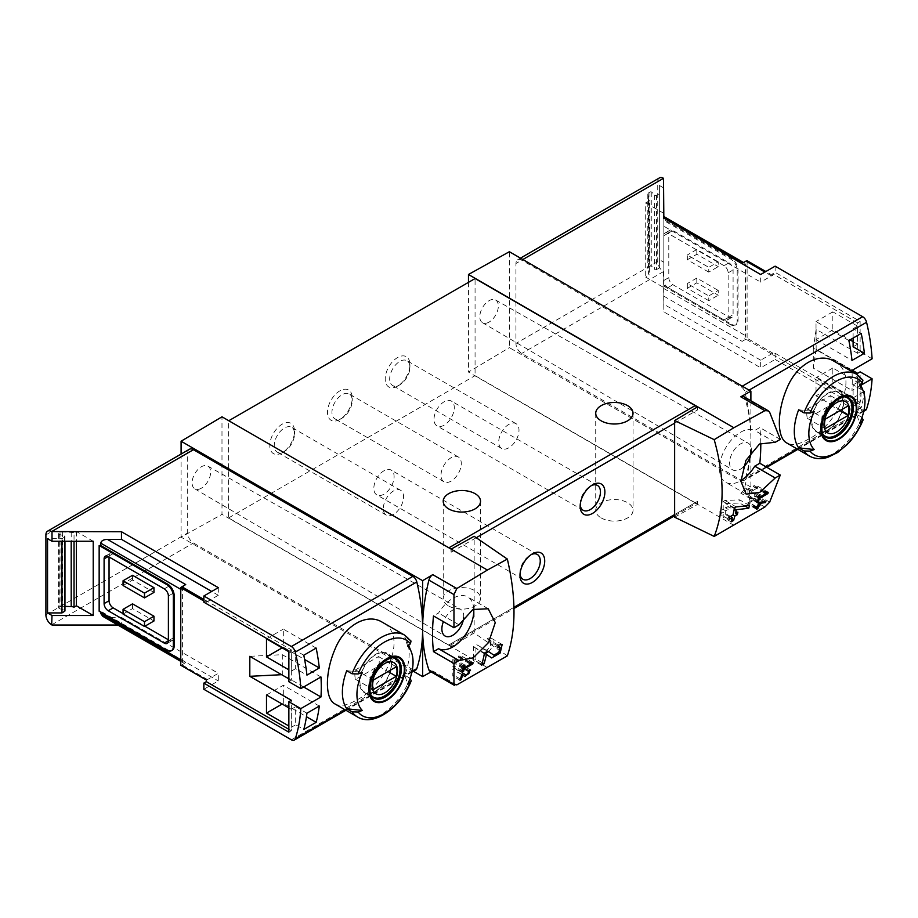 <?xml version="1.0" encoding="UTF-8"?>
<svg xmlns="http://www.w3.org/2000/svg" width="918" height="918" viewBox="0 0 918 918"><rect width="100%" height="100%" fill="white"/><g stroke="black" fill="none" stroke-linecap="round" stroke-linejoin="round"><path stroke-width="0.69" stroke-dasharray="4.59 3.44" d="M288.86 729.317L291.327 730.739L291.327 700.285M288.86 678.861L291.327 680.295L291.327 649.829L206.321 600.751L206.321 602.426L203.842 600.992M288.86 651.734L291.224 653.111L291.224 671.196L288.86 669.819M288.86 707.893L291.224 709.27L291.224 727.354L288.86 725.989M306.945 713.206L295.676 706.699L295.676 724.784L303.789 729.466M303.789 655.222L295.676 650.541L295.676 668.625L306.945 675.12M764.855 507.034L740.78 493.127L750.89 487.091L750.89 439.125A174.868 100.969 -120 0 0 745.06 392.434A5.829 3.362 -120 0 0 741.136 386.845L521.722 260.173A8.159 4.716 -120 0 0 517.637 259.771A8.159 4.716 -120 0 0 515.95 263.5L515.95 343.458A8.159 4.716 -120 0 0 521.722 353.453L741.136 480.137A5.829 3.362 -120 0 0 744.05 480.424A5.829 3.362 -120 0 0 745.06 479.081A174.868 100.969 -120 0 0 750.89 439.125L750.89 400.753M860.9 385.262L851.95 390.425A174.868 100.969 60 0 0 852.019 371.595M834.049 361.222C860.969 374.372 837.79 425.126 808.127 439.332C799.176 444.519 792.085 445.746 786.841 443.004M863.551 391.848L852.007 398.504L816.022 377.734L816.022 395.819L848.863 414.775A174.868 100.969 -120 0 0 852.007 398.504M857.561 400.386L857.561 382.301L832.833 368.015L832.833 386.111L857.561 400.386L853.109 402.956L861.222 407.638A174.868 100.969 -120 0 0 864.079 393.604M861.222 407.638L848.863 414.775M772.658 353.028A4.659 2.697 120 0 1 771.499 353.935L760.678 360.177L760.678 367.797L775.125 359.454L775.125 353.269L772.658 354.692L772.658 353.028L747.103 338.272A4.659 2.697 120 0 1 745.944 339.178L742.157 341.37A4.659 2.697 120 0 0 745.45 335.655L745.45 265.21A4.659 2.697 120 0 0 744.487 263.076A4.659 2.697 120 0 0 742.157 263.317M775.125 266.163L775.125 272.359L772.658 273.782L772.658 275.446A4.659 2.697 120 0 0 771.499 275.882L760.678 282.124L760.678 274.516M775.125 353.269L860.132 402.348L860.132 371.882M865.559 410.266A5.829 3.362 60 0 1 862.645 409.979L741.136 480.137M775.125 359.454L862.645 409.979M872.1 358.8L860.132 351.892L860.132 321.438L775.125 272.359M860.132 351.892L857.664 353.327L857.664 322.861L860.132 321.438M857.664 353.327L816.136 329.344L813.302 348.117L851.95 370.436M816.136 329.344L816.136 349.333L852.317 370.229M816.136 349.333L813.302 368.107L851.95 390.425M206.321 679.997A4.659 2.697 120 0 0 207.479 679.572L218.3 673.319L218.3 680.938L203.842 689.28M218.3 587.646L218.3 595.266L207.479 601.519A4.659 2.697 120 0 0 206.321 602.426M180.766 665.24A4.659 2.697 120 0 0 181.925 664.816L185.711 662.624A4.659 2.697 120 0 1 183.382 662.853A4.659 2.697 120 0 1 182.418 660.719L182.418 590.285A4.659 2.697 120 0 1 185.711 584.571M320.967 676.991L282.308 654.683L249.811 656.324M282.308 654.683L282.308 674.673L281.642 674.696M663.84 188.018L659.388 185.447L659.388 268.022L656.508 269.571A1.17 0.677 0 0 1 654.695 269.399L651.814 266.404A1.17 0.677 0 0 0 649.99 266.254L648.808 266.909A3.259 1.882 0 0 0 647.81 268.263A3.259 1.882 0 0 0 647.821 268.389L648.418 273.357A5.829 3.362 0 0 0 649.382 274.987L645.71 277.11L663.84 287.586L663.84 178.494M659.388 185.447L659.388 268.022M659.388 193.767L656.508 195.316A1.17 0.677 0 0 1 654.695 195.155L651.814 192.16A1.17 0.677 0 0 0 649.99 192L648.808 192.654A3.259 1.882 0 0 0 647.81 194.019A3.259 1.882 0 0 0 647.821 194.146L648.418 199.103A5.829 3.362 0 0 0 649.382 200.744L649.382 274.987M649.382 200.744L645.71 202.867L645.71 277.11M93.223 541.264L76.401 531.556L74.037 532.922L74.037 541.264M76.401 531.556L76.401 541.264M61.965 541.264L61.965 538.694L47.552 538.694M862.931 380.144L856.712 376.265A47.22 27.265 -60 0 1 858.869 380.304A47.22 27.265 -60 0 1 856.712 414.339L859.615 423.324M862.002 417.392L856.712 414.339M859.615 385.239L856.712 376.265M798.649 409.795L814.197 411.459M334.921 703.911C340.165 706.653 347.268 705.426 356.218 700.239C385.87 686.033 409.049 635.325 382.14 622.14M411.012 641.062L404.804 637.184A47.22 27.265 -60 0 1 406.961 641.212A47.22 27.265 -60 0 1 404.804 675.258L407.695 684.231M410.082 678.31L404.804 675.258M346.74 670.702L362.277 672.378M407.695 646.157L404.804 637.184M708.765 272.118L687.33 259.748L687.33 254.986L708.765 267.356L708.765 272.118L718.243 266.645L718.243 261.882L708.765 267.356M724.015 265.692L667.96 233.333A5.829 3.362 -120 0 0 665.045 233.034A5.829 3.362 -120 0 0 663.84 235.708L663.84 280.449A5.829 3.362 -120 0 0 667.96 287.586L724.015 319.946A5.829 3.362 -120 0 0 726.93 320.233A5.829 3.362 -120 0 0 728.135 317.571L728.135 272.83A5.829 3.362 -120 0 0 724.015 265.692L728.961 262.835L672.905 230.475A5.829 3.362 -120 0 0 669.991 230.188A5.829 3.362 -120 0 0 668.786 232.851L668.786 277.592A5.829 3.362 -120 0 0 672.905 284.729L728.961 317.089A5.829 3.362 -120 0 0 731.875 317.387A5.829 3.362 -120 0 0 733.092 314.713L733.092 269.972A5.829 3.362 -120 0 0 728.961 262.835M708.765 300.679L687.33 288.298L687.33 283.536L708.765 295.917L708.765 300.679L718.243 295.206L718.243 290.444L708.765 295.917M663.84 226.218L663.84 218.61L663.84 226.218L760.678 282.124M760.678 360.177L663.84 304.271L663.84 311.891L760.678 367.797M659.434 177.908A8.159 4.716 -120 0 0 657.736 181.638L657.736 261.596A8.159 4.716 -120 0 0 663.507 271.59L663.84 311.891M663.84 271.785L663.84 262.261L659.388 259.691M750.89 487.091L509.352 347.635L509.352 251.716M743.247 467.17A15.445 8.916 -60 0 1 740.505 469.155A15.445 8.916 -60 0 1 732.748 469.901A15.445 8.916 -60 0 1 732.782 452.081A15.445 8.916 -60 0 1 748.193 443.142A15.445 8.916 -60 0 1 751.383 451.438M760.781 443.268A174.868 100.969 120 0 0 759.817 427.547L754.757 430.473A29.732 17.167 120 0 0 725.346 448.489A29.732 17.167 120 0 0 725.645 482.294A29.732 17.167 120 0 0 740.918 480.573M674.638 517.19L697.634 504.372L468.467 372.065L509.352 347.635M733.884 525.303L697.634 504.372L697.634 501.285A3.5 2.02 -120 0 1 696.911 502.88A3.5 2.02 -120 0 1 695.167 502.708L475.065 375.634L475.065 278.544M507.344 655.842L474.158 632.938L474.158 536.296M674.638 423.175L697.634 409.898L697.634 406.812M468.467 282.354L468.467 372.065M697.634 409.898A3.5 2.02 -120 0 0 696.819 407.294M168.396 639.777L169.222 640.259A5.829 3.362 -120 0 0 172.136 640.546A5.829 3.362 -120 0 0 173.341 637.872L173.341 593.143A5.829 3.362 -120 0 0 169.222 585.994L113.166 553.634A5.829 3.362 -120 0 0 110.252 553.347A5.829 3.362 -120 0 0 109.047 556.01L109.047 556.962M123.058 613.603L144.906 626.214M123.058 585.523L132.536 580.05L153.972 592.42M132.536 580.05L132.536 575.288M123.058 614.085L132.536 608.611L153.972 620.981M132.536 608.611L132.536 603.849M117.86 625.032L121.463 625.032L218.3 680.938M102.736 616.299L107.395 617.412L121.463 617.412L121.463 625.032M166.755 650.254L167.581 649.772L100.808 611.227L100.808 612.18M100.808 611.227L99.155 611.227M167.581 649.772A9.329 5.382 -120 0 0 172.24 650.242M121.463 617.412L218.3 673.319M218.3 595.266L211.702 591.456M189.383 449.281A8.159 4.716 -120 0 0 187.685 453.022L187.685 532.979A8.159 4.716 -120 0 0 193.457 542.974L412.87 669.658A5.829 3.362 -120 0 0 415.785 669.945M487.401 667.615L451.151 646.685L474.158 632.938M431.081 671.896L432.745 670.966A5.829 3.362 120 0 1 429.899 671.219M413.444 671.299L181.098 537.156L221.984 514.367L221.984 416.806M451.151 549.113L451.151 552.211A3.5 2.02 -120 0 0 448.684 547.92L228.582 420.846L228.582 517.936L448.684 645.021A3.5 2.02 -120 0 0 450.428 645.193A3.5 2.02 -120 0 0 451.151 643.587L451.151 646.685L221.984 514.367M181.098 454.066L181.098 537.156M451.151 552.211L476.235 537.73M282.159 452.735A17.488 10.098 -60 0 1 269.8 445.597A17.488 10.098 -60 0 1 282.159 424.185A17.488 10.098 -60 0 1 294.529 431.322A17.488 10.098 -60 0 1 282.159 452.735L284.396 451.449A14.332 8.273 -60 0 1 277.225 452.161A14.332 8.273 -60 0 1 277.225 435.602A14.332 8.273 -60 0 1 291.557 427.329A14.332 8.273 -60 0 1 294.529 433.893A14.332 8.273 -60 0 1 284.396 451.449L282.159 452.735M339.867 419.423A17.488 10.098 -60 0 1 327.496 412.285A17.488 10.098 -60 0 1 339.867 390.861A17.488 10.098 -60 0 1 352.237 397.999A17.488 10.098 -60 0 1 339.867 419.423L342.093 418.138A14.332 8.273 -60 0 1 334.932 418.849A14.332 8.273 -60 0 1 334.932 402.291A14.332 8.273 -60 0 1 349.265 394.017A14.332 8.273 -60 0 1 352.237 400.581A14.332 8.273 -60 0 1 342.093 418.138L339.867 419.423M397.574 386.111A17.488 10.098 -60 0 1 385.204 378.962A17.488 10.098 -60 0 1 397.574 357.55A17.488 10.098 -60 0 1 409.933 364.687A17.488 10.098 -60 0 1 397.574 386.111L399.8 384.814A14.332 8.273 -60 0 1 392.64 385.526A14.332 8.273 -60 0 1 392.64 368.979A14.332 8.273 -60 0 1 406.972 360.705A14.332 8.273 -60 0 1 409.933 367.257A14.332 8.273 -60 0 1 399.8 384.814L397.574 386.111M228.582 517.936L475.065 375.634M448.684 605.995A18.658 10.775 0 0 0 469.006 608.324A18.658 10.775 0 0 0 480.527 598.375A18.658 10.775 0 0 0 475.065 590.756A18.658 10.775 0 0 0 454.731 588.427A18.658 10.775 0 0 0 443.222 598.375A18.658 10.775 0 0 0 448.684 605.995M601.187 517.936A18.658 10.775 0 0 0 621.52 520.276A18.658 10.775 0 0 0 633.03 510.328A18.658 10.775 0 0 0 627.568 502.708A18.658 10.775 0 0 0 607.246 500.379A18.658 10.775 0 0 0 595.725 510.328A18.658 10.775 0 0 0 601.187 517.936M674.638 514.562L697.634 501.285M451.151 643.587L513.965 607.326M508.859 447.777A14.332 8.273 -60 0 1 501.698 448.489A14.332 8.273 -60 0 1 501.698 431.942A14.332 8.273 -60 0 1 516.031 423.668A14.332 8.273 -60 0 1 518.222 435.155A14.332 8.273 -60 0 1 508.859 447.777M451.151 481.101A14.332 8.273 -60 0 1 443.991 481.812A14.332 8.273 -60 0 1 443.991 465.254A14.332 8.273 -60 0 1 458.323 456.98A14.332 8.273 -60 0 1 460.515 468.467A14.332 8.273 -60 0 1 451.151 481.101M393.455 514.413A14.332 8.273 -60 0 1 386.283 515.124A14.332 8.273 -60 0 1 386.283 498.577A14.332 8.273 -60 0 1 400.615 490.292A14.332 8.273 -60 0 1 402.818 501.779A14.332 8.273 -60 0 1 393.455 514.413M580.222 504.9A14.332 8.273 -60 0 1 580.165 503.707A14.332 8.273 -60 0 1 590.308 486.15A14.332 8.273 -60 0 1 591.364 485.599M444.151 425.172A14.332 8.273 -60 0 1 436.979 425.883A14.332 8.273 -60 0 1 436.979 409.336A14.332 8.273 -60 0 1 451.312 401.063A14.332 8.273 -60 0 1 453.515 412.549A14.332 8.273 -60 0 1 444.151 425.172M520.047 573.911A14.332 8.273 -60 0 1 519.99 572.717A14.332 8.273 -60 0 1 530.122 555.16A14.332 8.273 -60 0 1 531.189 554.61M383.965 494.182A14.332 8.273 -60 0 1 376.805 494.894A14.332 8.273 -60 0 1 376.805 478.347A14.332 8.273 -60 0 1 391.137 470.073A14.332 8.273 -60 0 1 393.329 481.56A14.332 8.273 -60 0 1 383.965 494.182M201.375 488.192A13.116 7.573 -60 0 1 194.788 488.824A13.116 7.573 -60 0 1 192.814 478.301A13.116 7.573 -60 0 1 201.375 466.78A13.116 7.573 -60 0 1 207.904 466.114A13.116 7.573 -60 0 1 209.947 476.614A13.116 7.573 -60 0 1 201.375 488.192M203.842 602.185L206.321 600.751M463.682 617.55A15.445 8.916 120 0 0 460.492 609.254A15.445 8.916 120 0 0 452.803 610.034A15.445 8.916 120 0 0 443.394 621.67M473.78 609.013A29.732 17.167 120 0 0 467.664 596.907A29.732 17.167 120 0 0 438.552 613.029L433.491 615.944M459.023 624.837L438.552 613.029M489.076 322.092A13.116 7.573 -60 0 1 482.489 322.723A13.116 7.573 -60 0 1 482.524 307.599A13.116 7.573 -60 0 1 495.605 300.002A13.116 7.573 -60 0 1 497.648 310.502A13.116 7.573 -60 0 1 489.076 322.092M780.277 439.366L759.817 427.547M775.217 442.281L754.757 430.473M740.78 493.127A5.829 3.362 120 0 0 744.624 487.653A174.868 100.969 120 0 0 750.89 439.125A174.868 100.969 120 0 0 744.624 397.85A5.829 3.362 120 0 0 743.626 396.553M663.84 219.528L663.84 285.211L731.439 324.238A9.329 5.382 -120 0 0 736.098 324.697A9.329 5.382 -120 0 0 738.038 320.428L738.038 269.972A9.329 5.382 -120 0 0 731.439 258.555L663.84 219.528L663.84 220.481L663.84 216.522L663.84 218.094L745.45 265.21M663.84 304.271L663.84 285.211M663.84 262.261L663.84 287.586M731.439 324.238L730.613 324.708A9.329 5.382 -120 0 0 735.272 325.167A9.329 5.382 -120 0 0 737.211 320.898L737.211 270.454A9.329 5.382 -120 0 0 730.613 259.025L663.84 220.481M730.613 324.708L663.84 286.164M772.658 275.446L765.853 271.521M747.103 260.701L747.103 338.272M687.33 259.748L696.819 254.275L718.243 266.645M696.819 254.275L696.819 249.512L718.243 261.882M696.819 249.512L687.33 254.986M687.33 288.298L696.819 282.824L718.243 295.206M696.819 282.824L696.819 278.062L718.243 290.444M696.819 278.062L687.33 283.536M375.6 691.449A22.732 13.127 -60 0 1 364.239 692.574A22.732 13.127 -60 0 1 364.239 666.319A22.732 13.127 -60 0 1 386.971 653.191A22.732 13.127 -60 0 1 390.46 671.414A22.732 13.127 -60 0 1 375.6 691.449M375.6 654.798A22.147 12.783 120 0 0 361.13 674.317A22.147 12.783 120 0 0 364.526 692.069A22.147 12.783 120 0 0 375.6 690.967A22.147 12.783 120 0 0 390.07 671.448A22.147 12.783 120 0 0 386.673 653.696A22.147 12.783 120 0 0 375.6 654.798M827.52 430.531A22.732 13.127 -60 0 1 816.148 431.655A22.732 13.127 -60 0 1 816.148 405.412A22.732 13.127 -60 0 1 838.88 392.284A22.732 13.127 -60 0 1 842.368 410.507A22.732 13.127 -60 0 1 827.52 430.531M827.52 393.891A22.147 12.783 120 0 0 813.05 413.41A22.147 12.783 120 0 0 816.446 431.15A22.147 12.783 120 0 0 827.52 430.06A22.147 12.783 120 0 0 841.99 410.541A22.147 12.783 120 0 0 838.593 392.789A22.147 12.783 120 0 0 827.52 393.891M371.446 695.615A22.147 12.783 -60 0 1 373.305 671.551A22.147 12.783 -60 0 1 393.214 657.919M823.366 434.707A22.147 12.783 -60 0 1 825.225 410.644A22.147 12.783 -60 0 1 845.122 397.001M378.549 666.089A17.258 9.96 120 0 0 378.549 656.565L355.587 669.83A17.258 9.96 120 0 0 355.587 679.343L378.549 666.089L388.039 671.563M355.587 679.343L373.316 689.579M378.549 656.565L396.278 666.801M355.587 669.83L373.316 680.054M830.469 405.171A17.258 9.96 120 0 0 830.469 395.658L807.507 408.912A17.258 9.96 120 0 0 807.507 418.436L830.469 405.171L839.947 410.644M807.507 418.436L825.225 428.672M830.469 395.658L848.186 405.894M807.507 408.912L825.225 419.147M74.037 532.922A5.829 3.362 0 0 0 71.202 532.36L62.619 532.015A3.259 1.882 0 0 0 60.037 532.578L58.901 533.266A1.17 0.677 0 0 0 59.177 534.322L64.363 535.974A1.17 0.677 0 0 1 64.65 537.03L61.965 538.694M64.96 606.35L62.619 606.259A3.259 1.882 0 0 0 60.037 606.832L58.901 607.509A1.17 0.677 0 0 0 59.177 608.565L64.363 610.229A1.17 0.677 0 0 1 64.96 610.814M645.71 202.867L663.84 213.343M303.651 686.985L282.308 674.673M288.86 681.718L291.327 680.295M813.302 348.117L813.302 368.107M291.327 649.829L288.86 651.264M291.327 730.739L288.86 732.174M853.109 341.657L857.561 344.227L857.561 326.131L832.833 311.856L832.833 329.941L850.011 339.867M857.664 322.861L772.658 273.782M772.658 354.692L857.664 403.771L857.664 373.316M857.664 403.771L860.132 402.348M316.159 648.085L283.318 629.117L283.318 647.201L304.638 659.514M282.159 647.867L283.318 647.201M291.224 671.196L295.676 668.625M266.495 638.825L283.318 629.117M291.224 653.111L295.676 650.541M266.495 694.995L283.318 685.276L283.318 703.372L306.451 716.729M319.303 706.057L283.318 685.276M291.224 709.27L295.676 706.699M291.224 727.354L295.676 724.784M282.159 704.037L283.318 703.372M853.109 402.956L853.109 384.871L864.377 391.366M832.833 386.111L816.022 395.819M832.833 368.015L816.022 377.734M857.561 382.301L853.109 384.871M853.109 338.076L853.109 328.701L861.222 333.395M848.863 340.532L816.022 321.564L816.022 339.649L852.007 360.43M832.833 311.856L816.022 321.564M857.561 326.131L853.109 328.701M857.561 344.227L853.109 346.797M832.833 329.941L816.022 339.649M768.205 492.289L757.82 486.288L754.011 485.415L753.426 486.701L756.053 487.309L749.157 491.291L749.157 488.433L747.929 489.145L747.929 496.282L749.157 495.571L749.157 492.714L757.82 487.722L757.82 486.288M764.889 491.807L757.82 487.722M764.946 491.727L754.011 485.415M764.201 492.92L753.426 486.701M764.614 492.255L756.053 487.309M758.578 496.718L749.157 491.291M760.058 494.722L749.157 488.433M758.819 495.433L747.929 489.145M757.453 501.779L747.929 496.282M757.752 500.528L749.157 495.571M758.314 498.004L749.157 492.714M765.933 501.217L757.82 496.535L750.465 496.822L749.57 497.338L749.57 501.285L747.929 502.238L747.929 503.661L749.57 502.708L749.57 505.233L750.809 504.521L750.809 501.997L752.049 501.285L752.049 499.851L750.809 500.574L750.809 498.382L757.82 498.107L757.82 496.535M763.73 501.515L757.82 498.107M759.542 502.054L750.465 496.822M758.658 502.571L749.57 497.338M750.809 501.997L749.57 501.285M756.042 506.92L747.929 502.238M755.675 508.136L747.929 503.661M756.455 506.69L749.57 502.708M756.627 509.306L749.57 505.233M757.029 508.113L750.809 504.521M750.809 500.574L752.049 501.285M760.173 504.544L752.049 499.851M758.578 502.869L750.809 498.382M749.455 505.508L739.678 499.874L724.979 500.448L723.189 501.469L723.189 509.375L719.896 511.28L719.896 514.137L723.189 512.233L723.189 517.27L725.668 515.847L725.668 510.798L728.135 509.375L728.135 506.518L725.668 507.941L725.668 503.569L739.678 503.018L739.678 499.874M744.888 506.025L739.678 503.018M736.19 506.92L724.979 500.448M734.411 507.952L723.189 501.469M725.668 510.798L723.189 509.375M729.672 516.926L719.896 511.28M729.053 519.416L719.896 514.137M730.499 516.444L723.189 512.233M731.118 521.849L723.189 517.27M731.841 519.404L725.668 515.847M725.668 507.941L728.135 509.375M737.911 512.164L728.135 506.518M734.308 508.549L725.668 503.569M484.44 653.237L475.891 648.292L482.868 652.847A8.457 4.877 120 0 0 482.994 652.928A8.457 4.877 120 0 0 484.601 653.329M488.169 651.883A8.457 4.877 120 0 0 492.909 644.459A8.457 4.877 120 0 0 491.451 638.297A8.457 4.877 120 0 0 487.217 638.71L487.217 641.567L497.786 647.66M498.279 645.09L487.217 638.71M484.738 649.898L484.67 649.852A4.957 2.857 120 0 0 484.738 649.898A4.957 2.857 120 0 0 489.696 647.041A4.957 2.857 120 0 0 489.696 641.326A4.957 2.857 120 0 0 487.217 641.567M487.86 651.103L476.809 644.723L473.413 646.685L473.413 660.49L475.891 659.055L475.891 648.292M484.67 649.852L476.809 644.723M484.463 653.065L473.413 646.685M481.594 665.206L473.413 660.49M482.294 662.762L475.891 659.055M473.08 662.67L462.695 656.68L458.885 655.796L458.311 657.093L460.928 657.701L454.043 661.671L454.043 658.814L452.803 659.537L452.803 666.675L454.043 665.963L454.043 663.106L462.695 658.103L462.695 656.68M469.775 662.188L462.695 658.103M469.821 662.107L458.885 655.796M469.075 663.312L458.311 657.093M469.5 662.635L460.928 657.701M463.452 667.111L454.043 661.671M464.933 665.114L454.043 658.814M463.705 665.825L452.803 659.537M462.328 672.171L452.803 666.675M462.626 670.92L454.043 665.963M463.188 668.384L454.043 663.106M461.743 674.432L457.531 672.251A4.223 2.444 120 0 0 457.6 672.297A4.223 2.444 120 0 0 461.823 669.853A4.223 2.444 120 0 0 461.823 664.976A4.223 2.444 120 0 0 459.711 665.183L459.711 666.617L468.329 671.597M468.673 670.358L459.711 665.183M458.472 670.783L458.426 670.76A2.479 1.434 120 0 0 458.472 670.783A2.479 1.434 120 0 0 460.951 669.348A2.479 1.434 120 0 0 460.951 666.491A2.479 1.434 120 0 0 459.711 666.617M463.464 673.364L454.502 668.189L452.803 669.176L452.803 676.073L454.043 675.361L454.043 669.979M458.426 670.76L454.502 668.189M461.765 674.351L452.803 669.176M459.998 680.227L452.803 676.073M460.4 679.022L454.043 675.361M749.077 390.116L745.06 392.434M863.941 410.449L797.191 448.982M766.163 466.906L745.06 479.081M207.479 601.519L203.842 599.42M207.479 679.572L181.925 664.816M862.036 417.426A47.22 27.265 -60 0 1 833.005 453.699A47.22 27.265 -60 0 1 809.401 456.039M856.62 374.257A47.22 27.265 -60 0 1 862.036 379.341M410.128 678.333A47.22 27.265 -60 0 1 381.096 714.606A47.22 27.265 -60 0 1 357.492 716.947M404.7 635.164A47.22 27.265 -60 0 1 410.128 640.259M345.283 709.901L412.033 671.356M522.858 259.507L521.722 260.173M742.272 386.191L741.136 386.845M663.507 271.59L521.722 353.453M180.766 659.767L182.418 660.719M180.766 589.333L182.418 590.285M51.672 624.837L193.457 542.974M291.362 739.805L412.87 669.658M456.82 684.874L432.745 670.966M448.684 645.021L695.167 502.708M45.9 534.884L187.685 453.022M45.9 614.842L187.685 532.979M107.395 617.412L185.711 662.624M109.047 556.01L113.166 553.634M164.276 588.851L169.222 585.994M173.341 637.872L169.222 640.259M168.396 595.989L173.341 593.143M769.674 412.308L744.624 397.85M769.674 502.112L744.624 487.653M657.736 181.638L515.95 263.5M657.736 261.596L515.95 343.458M663.84 296.158L742.157 341.37M663.84 288.539L745.45 335.655M771.499 275.882L764.912 272.072M771.499 353.935L745.944 339.178M738.038 269.972L737.211 270.454M731.439 258.555L730.613 259.025M738.038 320.428L737.211 320.898M667.96 233.333L672.905 230.475M663.84 235.708L668.786 232.851M663.84 280.449L668.786 277.592M667.96 287.586L672.905 284.729M724.015 319.946L728.961 317.089M728.135 317.571L733.092 314.713M728.135 272.83L733.092 269.972M364.239 692.574L373.901 698.15A22.732 13.127 -60 0 1 373.901 671.907A22.732 13.127 -60 0 1 396.645 658.78L386.971 653.191M816.148 431.655L825.821 437.243A22.732 13.127 -60 0 1 825.821 410.989A22.732 13.127 -60 0 1 848.553 397.873L838.88 392.284M71.202 532.36L71.202 541.264M62.619 532.015L62.619 606.259M60.037 532.578L60.037 606.832M58.901 533.266L58.901 607.509M59.177 534.322L59.177 608.565M64.363 535.974L64.363 610.229M64.65 537.03L64.65 541.264M656.508 195.316L656.508 269.571M654.695 195.155L654.695 269.399M651.814 192.16L651.814 266.404M649.99 192L649.99 266.254M648.808 192.654L648.808 266.909M647.821 194.146L647.821 268.389M648.418 199.103L648.418 273.357M491.589 657.885L482.868 652.847M465.024 676.589L457.531 672.251M860.556 384.435L858.869 380.304M408.648 645.343L406.961 641.212M863.758 411.31L797.845 449.361M766.805 467.285L744.05 480.424M345.937 710.268L411.838 672.217M450.428 645.193L513.988 608.496M674.638 515.744L696.911 502.88M595.725 413.238L595.725 510.328M633.03 413.238L633.03 510.328M443.222 501.285L443.222 598.375M480.527 501.285L480.527 598.375M516.031 423.668L406.972 360.705M501.698 448.489L392.64 385.526M409.933 367.257L409.933 364.687M458.323 456.98L349.265 394.017M443.991 481.812L334.932 418.849M352.237 400.581L352.237 397.999M400.615 490.292L291.557 427.329M386.283 515.124L277.225 452.161M294.529 433.893L294.529 431.322M580.165 503.707L580.165 506.277M590.308 486.15L592.535 484.865M597.469 485.438L451.312 401.063M583.137 510.27L436.979 425.883M519.99 572.717L519.99 575.288M530.122 555.16L532.36 553.875M537.294 554.449L391.137 470.073M522.962 579.281L376.805 494.894M180.766 661.35L183.382 662.853M105.306 556.205L110.252 553.347M167.191 643.403L172.136 640.546M194.788 488.824L445.046 636.002M207.904 466.114L460.492 609.254M488.204 608.76L467.664 596.907M746.185 494.148L725.645 482.294M520.472 258.13L517.637 259.771M743.523 262.525L744.487 263.076M736.098 324.697L735.272 325.167M665.045 233.034L669.991 230.188M726.93 320.233L731.875 317.387M482.489 322.723L732.748 469.901M495.605 300.002L748.193 443.142M394.063 657.965L386.673 653.696M371.905 696.326L364.526 692.069M845.971 397.046L838.593 392.789M823.825 435.419L816.446 431.15M58.568 533.725L58.568 607.98M64.96 536.571L64.96 541.264M647.81 194.019L647.81 268.263M502.157 644.482L491.451 638.297M491.681 657.942L482.994 652.928M498.084 646.157L489.696 641.326M470.544 670.014L461.823 664.976M465.07 676.612L457.6 672.297M468.536 670.874L460.951 666.491"/><path stroke-width="1.38" d="M471.324 663.691L464.428 667.673A174.868 100.969 -120 0 0 464.933 665.114L463.705 665.825A174.868 100.969 60 0 1 462.328 672.171L463.567 671.46A174.868 100.969 -120 0 0 464.152 668.947L472.804 663.943A174.868 100.969 -120 0 0 473.08 662.67L469.821 662.107L469.075 663.312L471.324 663.691L469.5 662.635M507.344 559.073L487.401 570.044L451.151 549.113L474.158 536.296L507.344 559.073C516.203 597.423 516.203 629.679 507.344 655.842L456.82 684.874L453.962 684.392L453.962 663.462L459.023 660.535L438.552 648.716A29.732 17.167 120 0 0 461.846 639.341A29.732 17.167 120 0 0 473.78 609.013M487.401 570.044L456.82 588.541L432.745 574.645L422.636 580.681L181.098 441.237L181.098 454.066M459.023 660.535L473.091 657.862L488.548 642.566L495.261 622.622L488.204 608.76L472.862 609.495L459.023 624.837L453.962 627.763L453.962 594.589L456.82 588.541M454.421 685.344L453.962 684.392L428.901 669.922A5.829 3.362 120 0 0 429.899 671.219L454.41 685.367M500.035 647.305L498.887 652.273L493.895 655.188L487.86 651.103L484.463 653.065A174.868 100.969 60 0 1 481.594 665.206L484.073 663.783A174.868 100.969 -120 0 0 486.414 654.373L491.681 657.942L500.184 652.985L502.157 644.493L498.279 645.09A174.868 100.969 60 0 1 497.786 647.66L500.035 647.305L498.084 646.157M462.649 674.948L465.07 676.612L470.544 670.025L468.673 670.358A174.868 100.969 60 0 1 468.329 671.597C470.108 672.366 469.396 673.582 466.195 675.235L463.464 673.364L461.765 674.351A174.868 100.969 60 0 1 459.998 680.227L461.238 679.515A174.868 100.969 -120 0 0 462.649 674.948L461.743 674.432M466.195 675.235L463.211 673.514L466.195 675.235M468.536 670.874L469.431 671.391L468.329 671.597M765.532 502.559A174.868 100.969 -120 0 0 765.933 501.217L758.658 502.571A174.868 100.969 60 0 1 757.694 505.967L756.042 506.92A174.868 100.969 60 0 1 755.675 508.136L757.327 507.184A174.868 100.969 60 0 1 756.627 509.306L757.866 508.595A174.868 100.969 -120 0 0 758.555 506.472L759.794 505.761A174.868 100.969 -120 0 0 760.173 504.544L758.934 505.256A174.868 100.969 -120 0 0 759.473 503.385L765.532 502.559L763.73 501.515M714.193 439.653L733.884 427.731L764.855 410.702L768.114 410.725L769.674 412.308L780.277 439.366L775.217 442.281L759.519 444.002L745.909 460.377L740.918 481.296L746.185 494.148L759.714 492.392L775.217 477.98L780.277 475.054L769.674 502.112L764.855 507.034L714.193 536.422C724.738 509.272 724.738 477.016 714.193 439.653L674.638 420.547L674.638 517.19L714.193 536.422M766.438 493.31L759.553 497.281A174.868 100.969 -120 0 0 760.058 494.722L758.819 495.433A174.868 100.969 60 0 1 757.453 501.779L758.681 501.067A174.868 100.969 -120 0 0 759.278 498.554L767.93 493.563A174.868 100.969 -120 0 0 768.205 492.289L764.946 491.727L764.201 492.92L766.438 493.31L764.614 492.255M748.767 508.262A174.868 100.969 -120 0 0 749.455 505.508L736.19 506.92L734.411 507.952A174.868 100.969 60 0 1 732.966 515.021L729.672 516.926A174.868 100.969 60 0 1 729.053 519.416L732.346 517.511A174.868 100.969 60 0 1 731.118 521.849L733.597 520.426A174.868 100.969 -120 0 0 734.825 516.088L737.292 514.665A174.868 100.969 -120 0 0 737.911 512.164L735.444 513.587A174.868 100.969 -120 0 0 736.293 509.697L748.767 508.262L744.888 506.025M203.842 600.992L180.766 587.669L180.766 665.24L206.321 679.997L206.321 681.661L288.86 729.317M288.86 678.861L249.811 656.324L249.811 676.314L291.327 700.285L288.86 701.708L300.817 708.616L320.967 696.98A174.868 100.969 -120 0 0 320.967 676.991L300.817 688.626A174.868 100.969 -120 0 0 295.286 652.101A5.829 3.362 -120 0 0 291.362 646.524L203.842 595.989L218.3 587.646L121.463 531.74L121.463 539.359L107.395 539.359C103.401 539.589 101.198 540.851 100.808 543.169L100.808 545.544L99.155 545.544L99.155 611.227L166.755 650.254A9.329 5.382 -120 0 0 171.414 650.713A9.329 5.382 -120 0 0 173.341 646.444L173.341 595.989A9.329 5.382 -120 0 0 166.755 584.571L99.155 545.544M288.86 669.819L266.495 656.909L266.495 638.825L288.86 651.734M288.86 725.989L266.495 713.079L266.495 694.995L288.86 707.893M303.789 729.466A174.868 100.969 -120 0 0 306.945 713.206L319.303 706.057A174.868 100.969 -120 0 1 316.159 722.328L303.789 729.466M306.945 675.12A174.868 100.969 -120 0 0 303.789 655.222L316.159 648.085A174.868 100.969 -120 0 1 319.303 667.983L306.945 675.12M765.853 271.521L747.103 260.701A4.659 2.697 120 0 0 745.944 261.125L742.157 263.317L663.84 218.094L760.678 274.516L775.125 266.163L862.645 316.699A5.829 3.362 60 0 1 866.569 322.275A174.868 100.969 60 0 1 872.1 358.8L851.95 370.436A174.868 100.969 60 0 1 852.019 371.595M852.317 370.229L857.664 373.316L860.132 371.882L872.1 378.79A174.868 100.969 60 0 1 866.569 408.935A5.829 3.362 60 0 1 865.559 410.266L863.758 411.31M872.1 378.79L860.9 385.262M863.138 419.87C859.363 429.176 854.107 437.335 847.371 444.358L837.664 452.494L828.002 457.244C821.059 459.459 814.863 459.057 809.401 456.039L786.841 443.004C776.823 437.92 776.835 411.872 786.841 388.486C796.227 364.756 818.776 351.755 834.049 361.222L856.62 374.257A47.22 27.265 -60 0 0 803.984 412.87L798.649 409.795A47.22 27.265 -60 0 0 798.649 447.869L803.984 450.945L810.055 451.128A173.307 100.062 180 0 0 814.197 449.545L798.649 447.869M864.079 393.604A174.868 100.969 -120 0 0 864.377 391.366L863.551 391.848M861.222 333.395L848.863 340.532A174.868 100.969 -120 0 1 852.007 360.43L864.377 353.292A174.868 100.969 -120 0 0 861.222 333.395M206.321 681.661L203.842 683.095L203.842 689.28L291.362 739.805A5.829 3.362 -120 0 0 294.276 740.092A5.829 3.362 -120 0 0 295.286 738.76A174.868 100.969 -120 0 0 300.817 708.616M203.842 683.095L288.86 732.174L288.86 701.708M107.395 539.359L185.711 584.571L181.925 586.763A4.659 2.697 120 0 0 180.766 587.669M281.642 674.696L249.811 676.314M74.037 541.264L74.037 607.165A5.829 3.362 0 0 0 71.202 606.603L64.96 606.35M76.401 541.264L76.401 605.8L74.037 607.165M64.65 541.264L64.65 611.273L61.965 612.937L47.552 612.937L52.005 615.508L93.223 615.508L76.401 605.8M61.965 612.937L61.965 541.264M93.223 615.508L93.223 541.264L52.005 541.264L47.552 538.694L47.552 612.937M803.984 412.87L810.055 413.043A43.72 25.245 -60 0 1 862.358 382.852A173.307 100.062 0 0 1 859.615 385.239A39.692 22.916 -60 0 1 863.115 390.689A39.692 22.916 -60 0 1 859.615 423.324A173.307 100.062 180 0 0 862.358 420.926L863.104 419.859L862.002 417.392M862.358 382.852L862.931 380.144M810.055 413.043A173.307 100.062 0 0 0 814.197 411.459A39.692 22.916 -60 0 0 813.164 413.811A39.692 22.916 -60 0 0 814.197 449.545M352.064 673.778A47.22 27.265 -60 0 1 404.7 635.164L382.14 622.14C366.879 612.65 344.342 625.663 334.932 649.359C324.915 672.733 324.903 698.805 334.921 703.911L357.492 716.947A47.22 27.265 -60 0 1 352.064 711.852L346.74 708.776A47.22 27.265 -60 0 1 346.74 670.702L352.064 673.778L358.135 673.961A173.307 100.062 0 0 0 362.277 672.378A39.692 22.916 -60 0 0 361.256 674.73A39.692 22.916 -60 0 0 362.277 710.452A173.307 100.062 180 0 1 358.135 712.035L352.064 711.852M358.135 673.961A43.72 25.245 -60 0 1 410.438 643.759A173.307 100.062 0 0 1 407.695 646.157A39.692 22.916 -60 0 1 411.207 651.608A39.692 22.916 -60 0 1 407.695 684.231A173.307 100.062 180 0 0 410.438 681.833L411.184 680.777L410.082 678.31M362.277 710.452L346.74 708.776M410.438 643.759L411.012 641.062L404.7 635.164M411.838 672.217L415.785 669.945A5.829 3.362 -120 0 0 416.806 668.602A174.868 100.969 -120 0 0 422.636 628.646A174.868 100.969 -120 0 0 416.806 581.955A5.829 3.362 -120 0 0 412.87 576.366L193.457 449.694A8.159 4.716 -120 0 0 189.383 449.281L47.587 531.143A8.159 4.716 -120 0 0 45.9 534.884L45.9 614.842A8.159 4.716 -120 0 0 51.672 624.837L52.005 615.508M663.84 218.61L663.507 178.31A8.159 4.716 -120 0 0 659.434 177.908L520.472 258.13M750.89 400.753L750.89 391.16L509.352 251.716L468.467 274.493L468.467 282.354M750.89 391.16L740.78 396.805A5.829 3.362 120 0 1 743.626 396.553L768.125 410.702M733.884 427.731L468.467 274.493M751.383 451.438A15.445 8.916 -60 0 1 743.247 467.17M740.918 480.573A29.732 17.167 120 0 0 754.757 466.172L759.817 463.246A174.868 100.969 120 0 0 760.781 443.268M697.634 406.812L674.638 420.547M451.151 549.113L221.984 416.806L181.098 441.237M532.36 582.425A17.488 10.098 -60 0 1 519.99 575.288A17.488 10.098 -60 0 1 532.36 553.875A17.488 10.098 -60 0 1 544.718 561.013A17.488 10.098 -60 0 1 532.36 582.425M592.535 513.414A17.488 10.098 -60 0 1 580.165 506.277A17.488 10.098 -60 0 1 592.535 484.865A17.488 10.098 -60 0 1 604.893 492.002A17.488 10.098 -60 0 1 592.535 513.414M696.819 407.294A3.5 2.02 -120 0 0 695.167 405.618L475.065 278.544L228.789 420.731M453.962 663.462L433.491 651.642L438.552 648.716M453.962 627.763L433.491 615.944A174.868 100.969 120 0 0 433.491 651.642M432.745 574.645A5.829 3.362 120 0 0 428.901 580.119A174.868 100.969 120 0 0 422.636 628.646A174.868 100.969 120 0 0 428.901 669.922M109.047 556.962L109.047 600.751A5.829 3.362 -120 0 0 113.166 607.888L123.058 613.603M144.906 626.214L168.396 639.777M153.972 587.669L132.536 575.288L123.058 580.761L144.493 593.143L144.493 597.893L153.972 592.42L153.972 587.669L144.493 593.143M153.972 616.219L132.536 603.849L123.058 609.322L123.058 614.085L144.493 626.455L153.972 620.981L153.972 616.219L144.493 621.693L144.493 626.455M52.005 625.032L117.86 625.032M100.808 612.18L100.808 613.603L102.736 616.299L180.766 661.35M121.463 531.74L51.672 531.556A8.159 4.716 -120 0 0 47.587 531.143M52.005 541.264L52.005 531.74M171.414 650.713L172.24 650.242A9.329 5.382 -120 0 0 174.168 645.974L174.168 595.518A9.329 5.382 -120 0 0 167.581 584.1L100.808 545.544M211.702 591.456L121.463 539.359M422.636 580.681L422.636 676.6L431.081 671.896M422.636 676.6L413.444 671.299M475.065 493.666A18.658 10.775 180 0 1 480.527 501.285A18.658 10.775 180 0 1 461.869 512.049A18.658 10.775 180 0 1 443.222 501.285A18.658 10.775 180 0 1 454.731 491.337A18.658 10.775 180 0 1 475.065 493.666M627.568 405.618A18.658 10.775 180 0 1 633.03 413.238A18.658 10.775 180 0 1 614.383 424.001A18.658 10.775 180 0 1 595.725 413.238A18.658 10.775 180 0 1 607.246 403.289A18.658 10.775 180 0 1 627.568 405.618M591.364 485.599A14.332 8.273 -60 0 1 597.469 485.438A14.332 8.273 -60 0 1 599.672 496.925A14.332 8.273 -60 0 1 590.308 509.559A14.332 8.273 -60 0 1 583.137 510.27A14.332 8.273 -60 0 1 580.222 504.9M531.189 554.61A14.332 8.273 -60 0 1 537.294 554.449A14.332 8.273 -60 0 1 539.486 565.936A14.332 8.273 -60 0 1 530.122 578.569A14.332 8.273 -60 0 1 522.962 579.281A14.332 8.273 -60 0 1 520.047 573.911M203.842 595.989L203.842 602.185L288.86 651.264L288.86 681.718L300.817 688.626M108.221 556.492A5.829 3.362 -120 0 0 105.306 556.205A5.829 3.362 -120 0 0 104.101 558.867L108.221 556.492L164.276 588.851A5.829 3.362 -120 0 1 168.396 595.989L168.396 640.73A5.829 3.362 -120 0 1 167.191 643.403A5.829 3.362 -120 0 1 164.276 643.116L108.221 610.745L113.166 607.888M104.101 558.867L104.101 603.608A5.829 3.362 -120 0 0 108.221 610.745M123.058 580.761L123.058 585.523L144.493 597.893M123.058 609.322L144.493 621.693M443.394 621.67A15.445 8.916 120 0 0 445.046 636.002A15.445 8.916 120 0 0 456.487 632.399A15.445 8.916 120 0 0 463.682 617.55M775.217 477.98L754.757 466.172M780.277 475.054L759.817 463.246M386.891 700.205A25.474 14.711 -60 0 1 371.124 698.552A25.474 14.711 -60 0 1 371.664 677.105A25.474 14.711 -60 0 1 402.669 660.249A25.474 14.711 -60 0 1 386.891 700.205M386.891 659.262A24.66 14.24 120 0 0 369.461 689.475A24.66 14.24 120 0 0 386.891 699.539A24.66 14.24 120 0 0 404.333 669.337A24.66 14.24 120 0 0 386.891 659.262M838.811 439.297A25.474 14.711 -60 0 1 823.044 437.645A25.474 14.711 -60 0 1 823.572 416.198A25.474 14.711 -60 0 1 854.578 399.341A25.474 14.711 -60 0 1 838.811 439.297M838.811 398.355A24.66 14.24 120 0 0 821.369 428.557A24.66 14.24 120 0 0 838.811 438.632A24.66 14.24 120 0 0 856.253 408.43A24.66 14.24 120 0 0 838.811 398.355M384.791 692.883A18.004 10.396 -60 0 1 373.775 677.209A18.004 10.396 -60 0 1 395.819 664.471A18.004 10.396 -60 0 1 384.791 692.883M396.278 676.314A17.258 9.96 120 0 0 396.278 666.801L373.316 680.054A17.258 9.96 -60 0 0 373.316 689.579L396.278 676.314L388.039 671.563M393.214 657.919A22.147 12.783 -60 0 1 395.463 658.768A22.147 12.783 -60 0 1 398.848 676.52A22.147 12.783 -60 0 1 384.378 696.039A22.147 12.783 -60 0 1 373.305 697.129A22.147 12.783 -60 0 1 371.446 695.615M836.711 431.976A18.004 10.396 -60 0 1 825.684 416.29A18.004 10.396 -60 0 1 847.739 403.564A18.004 10.396 -60 0 1 836.711 431.976M848.186 415.406A17.258 9.96 120 0 0 848.186 405.894L825.225 419.147A17.258 9.96 -60 0 0 825.225 428.672L848.186 415.406L839.947 410.644M845.122 397.001A22.147 12.783 -60 0 1 847.371 397.861A22.147 12.783 -60 0 1 850.768 415.613A22.147 12.783 -60 0 1 836.298 435.132A22.147 12.783 -60 0 1 825.225 436.222A22.147 12.783 -60 0 1 823.366 434.707M64.65 611.273A1.17 0.677 0 0 0 64.96 610.814L64.96 541.264M320.967 696.98L303.651 686.985M850.011 339.867L853.109 341.657M304.638 659.514L319.303 667.983M266.495 656.909L282.159 647.867M306.451 716.729L316.159 722.328M266.495 713.079L282.159 704.037M864.377 353.292L853.109 346.797L853.109 338.076M767.93 493.563L764.889 491.807M759.553 497.281L758.578 496.718M758.681 501.067L757.752 500.528M759.278 498.554L758.314 498.004M757.327 507.184L756.455 506.69M757.866 508.595L757.029 508.113M758.555 506.472L757.694 505.967M759.794 505.761L758.934 505.256M759.473 503.385L758.578 502.869M732.346 517.511L730.499 516.444M733.597 520.426L731.841 519.404M734.825 516.088L732.966 515.021M737.292 514.665L735.444 513.587M736.293 509.697L734.308 508.549M486.414 654.373L484.44 653.237M484.601 653.329A8.457 4.877 120 0 0 488.169 651.883M484.073 663.783L482.294 662.762M472.804 663.943L469.775 662.188M464.428 667.673L463.452 667.111M463.567 671.46L462.626 670.92M464.152 668.947L463.188 668.384M461.238 679.515L460.4 679.022M866.569 322.275L749.077 390.116M866.569 408.935L863.941 410.449M797.191 448.982L766.163 466.906M203.842 599.42L181.925 586.763M809.401 456.039A47.22 27.265 -60 0 1 803.984 450.945M295.286 738.76L345.283 709.901M412.033 671.356L416.806 668.602M295.286 652.101L416.806 581.955M663.507 178.31L522.858 259.507M862.645 316.699L742.272 386.191M764.855 410.702L740.78 396.805M476.235 537.73L674.638 423.175M513.965 607.326L674.638 514.562M453.962 594.589L428.901 580.119M100.808 613.603L180.766 659.767M100.808 543.169L180.766 589.333M291.362 646.524L412.87 576.366M51.672 531.556L193.457 449.694M448.891 547.805L695.167 405.618M166.755 584.571L167.581 584.1M173.341 595.989L174.168 595.518M173.341 646.444L174.168 645.974M104.101 603.608L109.047 600.751M164.276 643.116L168.396 640.73M764.912 272.072L745.944 261.125M410.438 681.833A43.72 25.245 -60 0 1 358.135 712.035M385.273 697.026A22.732 13.127 -60 0 1 373.901 698.15C371.824 695.787 368.256 695.672 370.929 681.454C374.624 665.366 392.296 653.834 396.645 658.78A22.732 13.127 -60 0 1 400.122 676.991A22.732 13.127 -60 0 1 385.273 697.026M862.358 420.926A43.72 25.245 -60 0 1 810.055 451.128M837.182 436.119A22.732 13.127 -60 0 1 825.821 437.243C823.744 434.88 820.176 434.765 822.849 420.547C826.533 404.459 844.216 392.927 848.553 397.873A22.732 13.127 -60 0 1 852.042 416.084A22.732 13.127 -60 0 1 837.182 436.119M71.202 541.264L71.202 606.603M863.115 390.689L860.556 384.435M411.207 651.608L408.648 645.343M797.845 449.361L766.805 467.285M294.276 740.092L345.937 710.268M513.988 608.496L674.638 515.744M663.84 216.522L743.523 262.525M357.492 716.947C373.729 727.159 401.109 707.399 411.218 680.789M862.943 380.132L856.62 374.257M395.463 658.768L394.063 657.965M373.305 697.129L371.905 696.326M847.371 397.861L845.971 397.046M825.225 436.222L823.825 435.419"/></g></svg>
